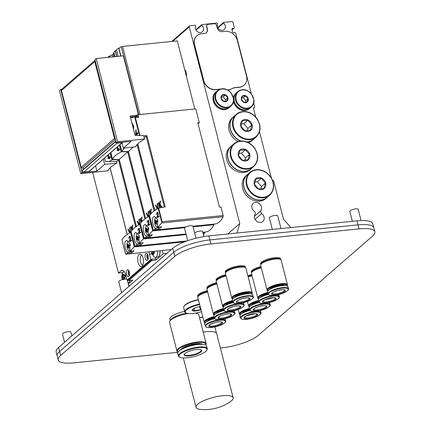 <?xml version="1.0" encoding="UTF-8"?>
<svg xmlns="http://www.w3.org/2000/svg" width="431" height="431" viewBox="0 0 431 431"><rect width="100%" height="100%" fill="white"/><g stroke="black" fill="none" stroke-linecap="round" stroke-linejoin="round"><path stroke-width="0.65" d="M220.149 89.109A11.745 9.897 49 0 0 219.907 89.131L215.823 89.546A10.775 9.078 -131 0 1 203.744 80.473L194.575 44.754A10.775 9.078 -131 0 1 197.01 35.654A10.775 9.078 -131 0 1 201.498 33.758L204.633 33.44A4.31 3.631 49 0 0 206.427 32.681A4.31 3.631 49 0 0 207.403 29.039L206.756 26.528A2.155 1.816 -131 0 1 207.246 24.712A2.155 1.816 -131 0 1 208.146 24.33L214.223 23.716A2.155 1.816 -131 0 1 216.637 25.526L217.283 28.037A4.31 3.631 49 0 0 222.116 31.662L225.246 31.344A10.775 9.078 -131 0 1 237.325 40.412L246.494 76.136A10.775 9.078 -131 0 1 244.059 85.236A10.775 9.078 -131 0 1 239.571 87.132L235.482 87.547A11.745 9.897 49 0 0 231.797 88.743A11.745 9.897 -131 0 1 227.66 89.977M219.665 89.287L215.645 89.696A10.775 9.078 -131 0 1 203.572 80.629L194.397 44.905A10.775 9.078 -131 0 1 196.832 35.805A10.775 9.078 -131 0 1 196.924 35.73M206.341 32.751A4.31 3.631 49 0 0 207.225 29.189L206.584 26.684A2.155 1.816 -131 0 1 207.069 24.863A2.155 1.816 -131 0 1 207.16 24.788M243.973 85.311A10.775 9.078 -131 0 1 243.887 85.386A10.775 9.078 -131 0 1 239.399 87.283L235.31 87.698A11.745 9.897 49 0 0 231.619 88.899A11.745 9.897 -131 0 1 227.875 90.101M185.723 71.185A4.31 1.999 -95.8 0 0 185.578 71.708M185.222 70.334A4.31 1.999 -95.8 0 0 184.802 70.086M184.732 69.806A4.956 2.295 84.2 0 1 184.985 70.043A4.956 2.295 84.2 0 1 186.235 72.618A4.956 2.295 84.2 0 1 186.461 76.54M255.028 214.212A2.155 1.816 49 0 0 254.29 211.346A5.387 4.536 -131 0 1 253.164 203.357A5.387 4.536 -131 0 1 259.672 203.987A5.387 4.536 -131 0 1 260.938 210.673A2.155 1.816 49 0 0 261.676 213.539A5.387 4.536 -131 0 1 262.802 221.529A5.387 4.536 -131 0 1 256.289 220.898A5.387 4.536 -131 0 1 255.028 214.212M236.991 233.042L239.781 223.554L189.284 26.894A1.077 0.905 -131 0 1 189.979 25.795L195.216 25.262A0.431 0.361 -131 0 1 195.674 25.898A4.526 3.814 49 0 0 197.042 31.355A4.526 3.814 49 0 0 202.371 31.754A4.526 3.814 49 0 0 201.724 25.284A0.431 0.361 -131 0 1 201.843 24.589L217.068 23.042A0.431 0.361 -131 0 1 217.526 23.678A4.526 3.814 49 0 0 218.894 29.136A4.526 3.814 49 0 0 224.222 29.534A4.526 3.814 49 0 0 223.576 23.064A0.431 0.361 -131 0 1 223.694 22.369L231.781 21.55A1.077 0.905 -131 0 1 232.988 22.455L234.222 27.272A1.077 0.905 -131 0 1 233.532 28.371L232.584 28.468A1.077 0.905 49 0 0 231.889 29.567L232.454 31.775A1.077 0.905 49 0 0 233.661 32.686L234.615 32.589A1.077 0.905 -131 0 1 235.822 33.494L251.246 93.57M227.778 233.979L239.781 223.554M253.703 103.138L254.629 106.743A1.077 0.905 -131 0 1 253.934 107.842L253.746 107.858A0.431 0.361 49 0 0 253.466 108.3L255.712 117.038M259.505 131.816L271.374 178.046M272.397 180.093L272.484 180.083A1.077 0.905 -131 0 1 273.69 180.988L283.479 219.12L290.882 227.568M132.656 229.615L132.312 229.141L132.177 230.165M132.312 229.141L133.007 229.254M131.778 230.693L130.771 226.787L131.213 226.744M132.005 229.297L132.193 230.035M132.554 228.414L132.457 229.125M130.771 226.787L131.143 226.469L131.87 229.314L132.403 225.37L132.877 224.96L132.436 228.247L133.098 229.163M132.295 229.27L131.87 229.314M132.829 225.327L132.403 225.37M130.173 232.578L129.726 227.697L130.092 227.374L130.55 232.357M129.569 232.939L127.856 229.319L128.352 229.265M127.856 229.319L128.228 228.996L129.973 232.697M130.119 227.654L129.726 227.697M129.575 241.716L129.365 240.891L130.2 238.16L129.612 236.856L129.09 238.117A32.325 8.889 165.6 0 0 128.713 238.354L129.591 236.21L130.593 238.429L129.823 240.859A32.325 8.889 -14.4 0 1 131.353 239.943L131.509 240.546A32.325 8.889 165.6 0 0 129.575 241.716M129.828 240.843L129.365 240.891M131.477 240.412L129.823 240.859M130.216 236.43A1.562 0.722 -95.8 0 0 130.081 236.808M110.266 157.126L109.426 157.213A32.325 8.889 -14.4 0 1 110.174 156.776L110.331 157.38A32.325 8.889 165.6 0 0 109.582 157.811L109.786 158.613A32.325 8.889 165.6 0 0 109.382 158.856L109.178 158.053A32.325 8.889 165.6 0 0 108.116 158.721L108.111 154.971M109.63 158.01L109.178 158.053M110.083 157.143L109.733 157.692L108.423 157.821A32.325 8.889 -14.4 0 1 109.021 157.455L108.865 156.852A32.325 8.889 -14.4 0 1 109.275 156.609L109.426 157.213M109.431 157.719L109.447 158.026M108.957 158.188L108.003 158.285M108.553 154.584L108.423 157.821M110.137 157.342L109.021 157.455M109.323 156.803L108.865 156.852M133.96 250.75A32.325 14.977 84.2 0 1 131.59 252.808L127.716 253.202L127.436 252.113L125.997 250.292L124.915 246.063L124.807 243.844L125.109 241.985L125.852 240.767L126.719 240.385L130.017 243.634L129.806 250.055L130.087 251.144L133.96 250.75M130.399 251.111A5.926 2.748 -95.8 0 0 131.31 251.72L131.59 252.808M131.31 251.72L127.436 252.113M127.716 253.202L125.604 254.101L121.957 239.825C122.792 237.734 125.663 235.24 130.571 232.341L131.019 232.131L134.504 245.697L134.095 246.941L130.087 251.144M135.679 227.008L118.46 159.928L119.215 159.653L116.559 161.577M110.643 152.768L112.437 159.756L118.719 159.702M112.437 159.756L109.027 161.539M121.957 239.825L125.518 253.498M130.394 245.444A10.845 2.985 165.6 0 0 128.654 246.548A10.845 9.137 49 0 0 129.198 247.954A10.646 2.931 165.6 0 0 128.686 248.396A10.845 9.137 -131 0 1 128.147 246.99A10.845 2.985 165.6 0 0 127.425 248.407A4.978 2.306 84.2 0 1 127.129 247.243L128.88 245.724L127.851 245.826A10.845 9.137 -131 0 1 127.657 244.382A10.646 2.931 -14.4 0 1 128.169 243.941A10.845 9.137 49 0 0 128.357 245.384A10.845 2.985 -14.4 0 1 130.184 244.232M128.88 245.724L128.783 245.341M128.196 244.329L127.657 244.382M130.254 244.528L129.392 245.282L128.357 245.384M128.783 246.925L128.147 246.99M128.562 241.177A4.978 2.306 84.2 0 0 127.129 247.243A10.845 2.985 -14.4 0 1 127.851 245.826M130.038 250.977A4.978 2.306 84.2 0 1 129.683 251.041A4.978 2.306 84.2 0 1 127.425 248.407M132.123 250.939A5.172 2.397 84.2 0 1 131.676 251.036L131.18 251.036M141.864 221.62L141.519 221.146L141.379 222.175M141.519 221.146L142.214 221.259M140.98 222.698L139.978 218.792L140.414 218.749M141.206 221.308L141.395 222.04M141.761 220.419L141.664 221.13M139.978 218.792L140.344 218.474L141.077 221.319L141.61 217.375L142.079 216.965L141.637 220.252L142.305 221.168M141.497 221.275L141.077 221.319M142.031 217.332L141.61 217.375M139.38 224.583L138.927 219.702L139.299 219.384L139.757 224.362M138.777 224.95L137.063 221.324L137.559 221.275M137.063 221.324L137.43 221.006L139.181 224.702M139.326 219.665L138.927 219.702M138.782 233.721L138.566 232.896L139.402 230.165L138.814 228.861L138.292 230.122A32.325 8.889 165.6 0 0 137.92 230.364L138.798 228.214L139.8 230.44L139.03 232.864A32.325 8.889 -14.4 0 1 140.56 231.948L140.716 232.551A32.325 8.889 165.6 0 0 138.782 233.721M139.03 232.848L138.566 232.896M140.678 232.417L139.03 232.864M139.418 228.435A1.562 0.722 -95.8 0 0 139.283 228.813M119.468 149.131L118.633 149.218A32.325 8.889 -14.4 0 1 119.382 148.787L119.532 149.385A32.325 8.889 165.6 0 0 118.784 149.821L118.994 150.624A32.325 8.889 165.6 0 0 118.584 150.866L118.38 150.063A32.325 8.889 165.6 0 0 117.318 150.726L117.313 146.976M118.837 150.015L118.38 150.063M119.29 149.148L118.934 149.697L117.625 149.832A32.325 8.889 -14.4 0 1 118.223 149.46L118.072 148.857A32.325 8.889 -14.4 0 1 118.477 148.614L118.633 149.218M118.633 149.729L118.649 150.036M118.159 150.198L117.21 150.295M117.76 146.588L117.625 149.832M119.339 149.347L118.223 149.46M118.525 148.814L118.072 148.857M143.162 242.761A32.325 14.977 84.2 0 1 140.797 244.813L136.923 245.207L136.643 244.118L135.205 242.297L134.116 238.074L134.009 235.849L134.31 233.99L135.059 232.772L135.921 232.395L139.218 235.638L139.008 242.06L139.288 243.154L143.162 242.761M139.606 243.122A5.926 2.748 -95.8 0 0 140.517 243.725L140.797 244.813M140.517 243.725L136.643 244.118M136.923 245.207L134.811 246.106L131.159 231.83C131.999 229.739 134.871 227.25 139.773 224.352L140.226 224.136L143.706 237.702L143.297 238.946L139.288 243.154M203.475 234.9A32.325 14.977 -95.8 0 0 204.698 232.713A1.077 0.501 -95.8 0 0 204.827 232.077M119.171 159.486L127.662 151.933L128.422 151.658L127.662 151.933L144.886 219.013M119.247 159.448L136.449 226.458M119.845 144.773L121.639 151.76L127.926 151.707M121.639 151.76L121.181 151.927C116.176 154.438 113.305 156.932 112.566 159.405L118.94 159.508M131.159 231.83L134.72 245.503M139.601 237.449A10.845 2.985 165.6 0 0 137.861 238.553A10.845 9.137 49 0 0 138.399 239.965A10.646 2.931 165.6 0 0 137.893 240.401A10.845 9.137 -131 0 1 137.349 238.995A10.845 2.985 165.6 0 0 136.632 240.417A4.978 2.306 84.2 0 1 136.331 239.253L138.087 237.729L137.053 237.831A10.845 9.137 -131 0 1 136.864 236.393A10.646 2.931 -14.4 0 1 137.37 235.951A10.845 9.137 49 0 0 137.559 237.389A10.845 2.985 -14.4 0 1 139.391 236.236M138.087 237.729L137.99 237.346M137.403 236.333L136.864 236.393M139.455 236.538L138.593 237.287L137.559 237.389M137.985 238.93L137.349 238.995M137.769 233.182A4.978 2.306 84.2 0 0 136.331 239.253A10.845 2.985 -14.4 0 1 137.053 237.831M139.245 242.982A4.978 2.306 84.2 0 1 138.884 243.046A4.978 2.306 84.2 0 1 136.632 240.417M141.325 242.944A5.172 2.397 84.2 0 1 140.878 243.041L140.382 243.041M151.065 213.625L150.721 213.151L150.581 214.18M150.721 213.151L151.416 213.264M150.182 214.703L149.18 210.797L149.622 210.754M150.414 213.313L150.602 214.051M150.963 212.424L150.866 213.14M149.18 210.797L149.552 210.479L150.279 213.323L150.812 209.385L151.286 208.97L150.845 212.257L151.507 213.173M150.705 213.28L150.279 213.323M151.238 209.342L150.812 209.385M148.582 216.588L148.135 211.707L148.501 211.389L148.959 216.367M147.978 216.955L146.265 213.329L146.761 213.28M146.265 213.329L146.637 213.011L148.383 216.707M148.528 211.669L148.135 211.707M147.984 225.731L147.774 224.901L148.603 222.17L148.022 220.866L147.499 222.127A32.325 8.889 165.6 0 0 147.122 222.369L148 220.219L149.002 222.444L148.232 224.869A32.325 8.889 -14.4 0 1 149.762 223.958L149.918 224.556A32.325 8.889 165.6 0 0 147.984 225.731M148.237 224.858L147.774 224.901M149.886 224.422L148.232 224.869M148.625 220.44A1.562 0.722 -95.8 0 0 148.49 220.823M152.364 234.766A32.325 14.977 84.2 0 1 149.999 236.818L146.125 237.212L145.845 236.123L144.407 234.308L143.318 230.079L143.211 227.854L143.518 225.995L144.261 224.783L145.128 224.4L148.42 227.643L148.21 234.065L148.49 235.159L152.364 234.766M148.808 235.127A5.926 2.748 -95.8 0 0 149.719 235.73L149.999 236.818M149.719 235.73L145.845 236.123M146.125 237.212L144.013 238.111L140.366 223.84C141.201 221.749 144.073 219.255 148.981 216.357L149.428 216.141L152.913 229.707L152.504 230.951L148.49 235.159M205.517 232.002A32.325 14.977 -95.8 0 0 205.652 231.991A32.325 14.977 -95.8 0 0 213.905 224.718A1.077 0.501 -95.8 0 0 214.029 224.082M128.379 151.491L133.211 147.116M128.449 151.453L145.656 218.463M124.069 148.043L121.86 151.572L128.142 151.518M140.366 223.84L143.927 237.513M113.52 54.425L113.353 54.446A1.077 0.296 165.6 0 0 112.141 54.802A32.325 8.889 165.6 0 0 109.7 56.262L109.937 57.172M110.083 56.014L109.458 56.078L109.743 57.194M109.458 56.078A32.54 8.949 165.6 0 0 107.556 57.415M148.803 229.454A10.845 2.985 165.6 0 0 147.063 230.563A10.845 9.137 49 0 0 147.607 231.97A10.646 2.931 165.6 0 0 147.095 232.411A10.845 9.137 -131 0 1 146.556 231.005A10.845 2.985 165.6 0 0 145.834 232.422A4.978 2.306 84.2 0 1 145.538 231.258L147.289 229.734L146.254 229.836A10.845 9.137 -131 0 1 146.066 228.398A10.646 2.931 -14.4 0 1 146.572 227.956A10.845 9.137 49 0 0 146.766 229.4A10.845 2.985 -14.4 0 1 148.593 228.241M147.289 229.734L147.192 229.351M146.605 228.344L146.066 228.398M148.663 228.543L147.795 229.292L146.766 229.4M147.192 230.941L146.556 231.005M146.971 225.192A4.978 2.306 84.2 0 0 145.538 231.258A10.845 2.985 -14.4 0 1 146.254 229.836M148.447 234.987A4.978 2.306 84.2 0 1 148.092 235.051A4.978 2.306 84.2 0 1 145.834 232.422M150.527 234.949A5.172 2.397 84.2 0 1 150.08 235.046L149.589 235.046M159.702 207.936L158.387 202.807L158.753 202.484L159.486 205.334L160.014 201.39L160.488 200.975L160.046 204.262L162.034 206.999L161.56 207.408L159.928 205.161L160.133 207.85M159.928 205.161L160.494 205.102L161.937 207.085M159.615 205.318L159.804 206.056M158.387 202.807L158.823 202.759M160.17 204.429L160.073 205.145M159.906 205.291L159.486 205.334M160.44 201.347L160.014 201.39M157.784 208.599L157.337 203.712L157.708 203.394L158.161 208.372M157.18 208.96L155.472 205.334L155.968 205.285M155.472 205.334L155.839 205.016L157.584 208.717M157.73 203.674L157.337 203.712M157.191 217.736L156.976 216.912L157.811 214.18L157.223 212.876L156.701 214.132A32.325 8.889 165.6 0 0 156.324 214.374L157.202 212.224L158.209 214.449L157.434 216.879A32.325 8.889 -14.4 0 1 158.969 215.963L159.12 216.561A32.325 8.889 165.6 0 0 157.191 217.736M157.439 216.863L156.976 216.912M159.087 216.432L157.434 216.879M157.827 212.445A1.562 0.722 -95.8 0 0 157.692 212.828M137.042 133.227A32.325 8.889 -14.4 0 1 137.785 132.796L137.942 133.4A32.325 8.889 165.6 0 0 137.193 133.831L137.403 134.634A32.325 8.889 165.6 0 0 136.993 134.876L136.789 134.073A32.325 8.889 165.6 0 0 135.727 134.741L135.76 130.06A32.325 8.889 -14.4 0 1 136.207 129.79L136.034 133.842A32.325 8.889 -14.4 0 1 136.632 133.47L136.482 132.872A32.325 8.889 -14.4 0 1 136.886 132.629L137.042 133.227L137.877 133.141M137.247 134.03L136.789 134.073M137.694 133.163L137.344 133.707L136.034 133.842M137.042 133.739L137.058 134.046M136.568 134.208L135.62 134.305M136.196 130.017L135.76 130.06M137.748 133.357L136.632 133.47M136.934 132.823L136.482 132.872M131.827 122.76L133.562 125.847L133.685 130.006M161.571 226.771A32.325 14.977 84.2 0 1 159.206 228.829L155.327 229.222L155.047 228.128L153.608 226.313L152.526 222.084L152.418 219.858L152.719 218.005L153.468 216.788L154.33 216.405L157.627 219.654L157.417 226.076L157.698 227.164L161.571 226.771M158.015 227.132A5.926 2.748 -95.8 0 0 158.926 227.735L159.206 228.829M158.926 227.735L155.047 228.128M155.327 229.222L153.22 230.122L149.568 215.845C150.403 213.754 153.274 211.26 158.182 208.362L158.63 208.146L162.115 221.712L161.706 222.962L157.698 227.164M214.719 224.007A32.325 14.977 -95.8 0 0 214.853 223.996A32.325 14.977 -95.8 0 0 223.107 216.723A1.077 0.501 -95.8 0 0 223.161 215.516L220.979 206.999L219.46 207.155L197.818 122.873L199.337 122.716L195.782 108.871L138.022 114.738L138.669 117.259A1.077 0.501 84.2 0 0 138.125 116.569L134.488 116.936L135.382 117.593L139.989 135.544M144.304 137.484L146.901 135.663L165.197 206.902L158.63 208.146M164.319 207.02L146.071 135.948L146.901 135.663M143.857 135.738L146.335 135.717M130.566 117.841L134.488 116.936M149.568 215.845L153.129 229.518M199.337 122.716L198.061 123.826M137.855 116.596A32.325 14.977 84.2 0 1 137.99 116.58A32.325 14.977 84.2 0 1 138.125 116.569M135.62 116.823L138.022 114.738M116.542 49.964A32.325 8.889 165.6 0 0 115.389 50.977L116.801 56.477M115.632 50.745L115.147 50.793L116.612 56.493M115.147 50.793A32.54 8.949 165.6 0 0 113.838 52.275L114.964 56.66M194.785 108.973L177.308 40.891L122.555 46.451A1.077 0.296 165.6 0 0 121.343 46.807A32.325 8.889 165.6 0 0 118.902 48.267L120.906 56.062M113.94 52.663A32.325 8.889 165.6 0 0 113.364 53.735A1.077 0.296 165.6 0 0 113.358 53.8A1.077 0.296 165.6 0 0 113.391 53.848M119.29 48.019L118.66 48.083L120.712 56.078M118.66 48.083A32.54 8.949 165.6 0 0 116.462 49.651L118.18 56.337M132.759 126.396A10.845 2.985 -14.4 0 1 133.583 125.933M132.888 126.892L133.648 126.229M133.793 127.145A10.845 2.985 165.6 0 0 133.06 127.56M158.01 221.459A10.845 2.985 165.6 0 0 156.27 222.568A10.845 9.137 49 0 0 156.809 223.975A10.646 2.931 165.6 0 0 156.302 224.416A10.845 9.137 -131 0 1 155.758 223.01A10.845 2.985 165.6 0 0 155.036 224.427A4.978 2.306 84.2 0 1 154.74 223.263L156.491 221.739L155.462 221.846A10.845 9.137 -131 0 1 155.268 220.403A10.646 2.931 -14.4 0 1 155.78 219.961A10.845 9.137 49 0 0 155.968 221.405A10.845 2.985 -14.4 0 1 157.8 220.252M156.491 221.739L156.394 221.362M155.812 220.349L155.268 220.403M157.865 220.548L157.003 221.297L155.968 221.405M156.394 222.946L155.758 223.01M156.173 217.197A4.978 2.306 84.2 0 0 154.74 223.263A10.845 2.985 -14.4 0 1 155.462 221.846M157.654 226.997A4.978 2.306 84.2 0 1 157.293 227.056A4.978 2.306 84.2 0 1 155.036 224.427M159.734 226.959A5.172 2.397 84.2 0 1 159.287 227.051L158.791 227.051M261.391 178.364L265.421 183.105L263.971 188.401L258.481 188.956L254.452 184.22L255.906 178.924L261.391 178.364L257.42 181.817L254.893 182.076M265.421 183.105L261.45 186.558L257.42 181.817M260.814 188.87L261.45 186.558M254.295 184.193A6.465 5.447 -131 0 1 261.509 178.111A6.465 5.447 -131 0 1 264.187 188.536A6.465 5.447 -131 0 1 254.295 184.193M269.709 195.151L267.198 197.333A15.085 12.709 -131 0 1 253.864 198.82A15.085 12.709 -131 0 1 244.005 187.296A15.085 12.709 -131 0 1 247.416 174.56L249.926 172.373C253.358 169.582 257.436 168.925 262.167 170.407C265.738 171.673 268.637 173.946 270.862 177.222C274.881 184.209 274.499 190.19 269.709 195.151A15.085 12.709 -131 0 1 256.375 196.638A15.085 12.709 -131 0 1 246.521 185.114A15.085 12.709 -131 0 1 249.926 172.373M267.134 197.393A15.085 12.709 -131 0 1 267.069 197.452A15.085 12.709 -131 0 1 253.73 198.939A15.085 12.709 -131 0 1 243.876 187.41A15.085 12.709 -131 0 1 247.286 174.674A15.085 12.709 -131 0 1 247.351 174.614M267.069 197.452L265.857 198.502A15.085 12.709 -131 0 1 252.518 199.989A15.085 12.709 -131 0 1 242.664 188.466A15.085 12.709 -131 0 1 246.074 175.724L247.286 174.674M245.46 149.719L249.49 154.454L248.035 159.75L242.551 160.305L238.521 155.569L239.975 150.274L245.46 149.719L241.484 153.167L238.963 153.425M249.49 154.454L245.514 157.908L241.484 153.167M244.878 160.219L245.514 157.908M238.359 155.543A6.465 5.447 -131 0 1 245.573 149.46A6.465 5.447 -131 0 1 248.251 159.885A6.465 5.447 -131 0 1 238.359 155.543M253.778 166.501L251.262 168.688A15.085 12.709 -131 0 1 237.928 170.175A15.085 12.709 -131 0 1 228.074 158.646A15.085 12.709 -131 0 1 231.479 145.91L233.995 143.728C237.427 140.932 241.505 140.274 246.23 141.756C249.802 143.022 252.706 145.295 254.926 148.571C258.95 155.559 258.562 161.539 253.778 166.501A15.085 12.709 -131 0 1 240.439 167.993A15.085 12.709 -131 0 1 230.585 156.464A15.085 12.709 -131 0 1 233.995 143.728M251.198 168.742A15.085 12.709 -131 0 1 251.133 168.801A15.085 12.709 -131 0 1 237.799 170.288A15.085 12.709 -131 0 1 227.94 158.764A15.085 12.709 -131 0 1 231.35 146.023A15.085 12.709 -131 0 1 231.415 145.964M251.133 168.801L249.921 169.852A15.085 12.709 -131 0 1 236.587 171.339A15.085 12.709 -131 0 1 226.728 159.815A15.085 12.709 -131 0 1 230.138 147.073L231.35 146.023M247.83 120.238L251.86 124.974L250.406 130.27L244.921 130.825L240.891 126.089L242.346 120.793L247.83 120.238L243.854 123.686L241.333 123.945M251.86 124.974L247.89 128.427L243.854 123.686M247.254 130.738L247.89 128.427M240.735 126.062A6.465 5.447 -131 0 1 247.949 119.98A6.465 5.447 -131 0 1 250.621 130.404A6.465 5.447 -131 0 1 240.735 126.062M241.031 140.991A15.085 12.709 -131 0 1 230.445 129.165A15.085 12.709 -131 0 1 233.855 116.429L236.366 114.247C239.798 111.451 243.876 110.794 248.606 112.275C252.178 113.547 255.077 115.815 257.302 119.091C261.321 126.078 260.938 132.058 256.149 137.026A15.085 12.709 -131 0 1 242.815 138.513A15.085 12.709 -131 0 1 232.961 126.983A15.085 12.709 -131 0 1 236.366 114.247M256.149 137.026L253.638 139.208A15.085 12.709 -131 0 1 246.672 141.912M240.665 141.012A15.085 12.709 -131 0 1 230.316 129.284A15.085 12.709 -131 0 1 233.726 116.542A15.085 12.709 -131 0 1 233.791 116.483M253.573 139.261A15.085 12.709 -131 0 1 253.509 139.321A15.085 12.709 -131 0 1 246.909 142.004M238.127 141.47A15.085 12.709 -131 0 1 229.103 130.334A15.085 12.709 -131 0 1 232.514 117.593L233.726 116.542M253.509 139.321L252.297 140.371A15.085 12.709 -131 0 1 248.229 142.596M225.327 94.987L227.746 97.832L226.873 101.005L223.581 101.339L221.162 98.5L222.035 95.321L225.327 94.987L223.172 96.862L221.48 97.034M227.746 97.832L225.591 99.701L223.172 96.862M225.16 101.269L225.591 99.701M221.071 98.483A3.879 3.27 -131 0 1 225.397 94.831A3.879 3.27 -131 0 1 227.002 101.086A3.879 3.27 -131 0 1 221.071 98.483M231.027 106.015L229.739 107.13A10.236 8.625 -131 0 1 220.694 108.138A10.236 8.625 -131 0 1 214.002 100.321A10.236 8.625 -131 0 1 216.319 91.674L217.601 90.558C222.073 87.52 226.539 88.253 231.016 92.746L233.672 99.065C233.844 101.937 232.966 104.254 231.027 106.015A10.236 8.625 -131 0 1 221.976 107.023A10.236 8.625 -131 0 1 215.29 99.2A10.236 8.625 -131 0 1 217.601 90.558M229.675 107.19A10.236 8.625 -131 0 1 229.61 107.244A10.236 8.625 -131 0 1 220.559 108.256A10.236 8.625 -131 0 1 213.873 100.434A10.236 8.625 -131 0 1 216.184 91.787A10.236 8.625 -131 0 1 216.249 91.733M229.61 107.244L229.012 107.766A10.236 8.625 -131 0 1 219.961 108.774A10.236 8.625 -131 0 1 213.275 100.951A10.236 8.625 -131 0 1 215.586 92.309L216.184 91.787M245.643 95.908L248.062 98.753L247.189 101.931L243.898 102.266L241.484 99.421L242.357 96.242L245.643 95.908L243.488 97.783L241.796 97.956M248.062 98.753L245.907 100.628L243.488 97.783M245.476 102.195L245.907 100.628M241.387 99.405A3.879 3.27 -131 0 1 245.713 95.752A3.879 3.27 -131 0 1 247.319 102.012A3.879 3.27 -131 0 1 241.387 99.405M251.343 106.936L250.055 108.052A10.236 8.625 -131 0 1 241.01 109.065A10.236 8.625 -131 0 1 234.319 101.242A10.236 8.625 -131 0 1 236.635 92.595L237.917 91.48C242.389 88.441 246.861 89.174 251.332 93.672L253.988 99.987C254.161 102.864 253.283 105.175 251.343 106.936A10.236 8.625 -131 0 1 242.292 107.944A10.236 8.625 -131 0 1 235.606 100.127A10.236 8.625 -131 0 1 237.917 91.48M249.991 108.111A10.236 8.625 -131 0 1 249.926 108.165A10.236 8.625 -131 0 1 240.875 109.178A10.236 8.625 -131 0 1 234.189 101.355A10.236 8.625 -131 0 1 236.5 92.708A10.236 8.625 -131 0 1 236.571 92.654M249.926 108.165L249.328 108.687A10.236 8.625 -131 0 1 240.277 109.695A10.236 8.625 -131 0 1 233.591 101.878A10.236 8.625 -131 0 1 233.527 101.619M233.44 97.557A10.236 8.625 -131 0 1 235.902 93.231L236.5 92.708M142.801 264.99A4.956 2.295 84.2 0 1 140.188 260.292A4.956 2.295 84.2 0 1 141.799 255.157M142.058 266.024A6.201 2.872 84.2 0 1 142.036 266.046A6.201 2.872 84.2 0 1 137.715 260.539A6.201 2.872 84.2 0 1 140.84 254.279A6.201 2.872 84.2 0 1 143.431 259.931A6.201 2.872 84.2 0 1 142.058 266.024M147.914 259.559A3.448 1.595 84.2 0 1 147.354 254.058M147.51 260.119A3.448 1.595 84.2 0 1 147.03 260.335A3.448 1.595 84.2 0 1 145.096 257.07A3.448 1.595 84.2 0 1 146.335 253.476A3.448 1.595 84.2 0 1 148.199 256.208A3.448 1.595 84.2 0 1 147.51 260.119M148.119 259.009A2.694 1.25 84.2 0 1 147.666 254.559M129.198 275.813A3.448 1.595 84.2 0 1 128.637 270.312M128.794 276.373A3.448 1.595 84.2 0 1 128.319 276.589A3.448 1.595 84.2 0 1 126.38 273.324A3.448 1.595 84.2 0 1 127.619 269.731A3.448 1.595 84.2 0 1 129.483 272.462A3.448 1.595 84.2 0 1 128.794 276.373M129.402 275.264A2.694 1.25 84.2 0 1 128.95 270.813M130.254 285.203L128.605 285.37M92.687 172.513L118.498 273.028L119.635 272.915A1.077 0.501 84.2 0 1 119.559 272.931A1.077 0.501 84.2 0 1 119.484 272.931M128.185 280.058L151.971 259.397A1.077 0.501 84.2 0 1 151.755 260.615L128.831 280.527A1.077 0.501 84.2 0 1 128.686 280.592A1.077 0.501 84.2 0 1 128.185 280.058L127.269 280.15M127.231 280.01L150.828 259.516L151.971 259.397M132.511 280.15A1.077 0.501 -95.8 0 0 132.673 280.188A1.077 0.501 -95.8 0 0 132.823 280.123L128.271 284.072M118.498 273.028A1.077 0.501 -95.8 0 0 118.568 272.979L121.133 270.754A7.004 3.243 84.2 0 1 122.102 270.307A7.004 3.243 84.2 0 1 125.658 274.8L126.806 279.272M150.828 259.516A1.077 0.501 -95.8 0 0 150.796 259.349L149.455 254.134A7.004 3.243 84.2 0 1 149.061 251.855M162.39 250.503L163.22 253.724L155.742 260.211A1.077 0.501 -95.8 0 0 155.925 258.826L155.559 257.393M166.937 253.342L163.22 253.724M154.136 253.622L152.886 254.565A3.017 1.395 84.2 0 0 153.862 254.085A3.017 1.395 84.2 0 0 154.115 253.498A3.017 1.395 84.2 0 0 154.25 251.338L151.496 251.86A3.017 1.395 84.2 0 1 151.47 251.612M152.951 254.57L152.886 253.035L154.244 252.9M152.886 254.565A3.017 1.395 84.2 0 1 151.89 253.39L152.886 253.035M151.89 253.39L151.879 253.837A4.418 2.047 84.2 0 1 151.491 252.313L151.496 251.86M151.491 252.313L154.298 252.027M157.541 250.993A6.034 2.796 84.2 0 1 155.386 257.409A6.034 2.796 84.2 0 1 154.26 257.048L151.863 253.794M122.819 275.123L122.14 275.317L122.997 277.128L122 277.483A3.017 1.395 84.2 0 1 122.14 275.317L123.39 275.193L123.368 274.251L123.993 274.768M122.14 275.317A3.017 1.395 84.2 0 1 122.657 274.407A3.017 1.395 84.2 0 1 123.368 274.251A3.017 1.395 84.2 0 1 123.842 274.585A3.017 1.395 84.2 0 1 124.365 275.431L125.733 275.538M123.767 274.547L123.368 274.251M123.46 279.6L123.39 278.652L124.748 278.518M122.652 279.509A3.017 1.395 84.2 0 1 122.393 279.008L123.39 278.652M124.365 275.431L125.523 274.865A4.418 2.047 84.2 0 1 125.917 276.39L124.753 276.955A3.017 1.395 84.2 0 1 124.618 279.116A3.017 1.395 84.2 0 1 124.607 279.148M122.393 279.008L122.382 279.455A4.418 2.047 84.2 0 1 121.989 277.93L122 277.483M121.989 277.93L124.801 277.645M122.997 277.128L124.764 276.95M121.951 277.801C121.569 275.565 122.129 273.496 123.638 271.6A6.034 2.796 84.2 0 1 123.837 271.406A6.034 2.796 84.2 0 1 123.993 271.282M127.937 280.085A6.034 2.796 84.2 0 1 127.571 281.341M115.336 139.186A0.862 0.727 49 0 1 114.517 138.459L94.782 61.601A1.616 1.363 49 0 1 95.084 60.297L61.838 89.169A1.616 1.363 49 0 0 61.471 90.532L81.206 167.39A0.862 0.727 49 0 0 82.531 167.966L115.395 139.418M83.091 167.481L83.485 169.167M115.853 141.206L115.81 141.212A0.646 0.544 49 0 0 115.384 141.831L82.073 170.762A1.616 1.363 49 0 0 83.867 172.061L88.878 171.554A0.646 0.544 49 0 0 89.147 171.441L122.458 142.51A0.646 0.544 49 0 0 122.609 142.246M115.54 141.325L82.229 170.256A0.646 0.544 49 0 0 82.073 170.762M115.384 141.831A1.616 1.363 49 0 0 117.178 143.13L122.188 142.623A0.646 0.544 49 0 0 122.458 142.51M60.744 89.4L59.43 90.537L80.786 173.72L108.095 170.778A32.325 8.889 -14.4 0 1 116.855 163.166L104.679 164.335L96.921 171.075L82.1 172.578L60.744 89.4L61.708 89.298M80.786 173.72L82.1 172.578M104.614 158.005L105.525 161.56L116.532 161.485L116.946 163.09M95.58 165.849L96.921 171.075M104.679 164.335L103.338 159.114M117.604 141.745L116.289 142.887L131.105 141.379L123.347 148.119L135.706 146.793A32.325 8.889 -14.4 0 1 144.466 139.186L143.841 135.684L135.065 135.366L130.189 116.375A0.431 0.361 -131 0 1 130.464 115.934L136.659 115.303A2.155 1.816 49 0 0 137.554 114.926A2.155 1.816 49 0 0 138.044 113.105L123.331 55.814L96.242 58.562L117.604 141.745L144.692 138.992M130.334 116.957L135.345 116.445A2.155 1.816 49 0 0 136.239 116.068L137.554 114.926M96.242 58.562L94.928 59.704L116.289 142.887M122.011 142.898L123.347 148.119M121.596 292.724L118.773 281.729A4.31 1.185 -14.4 0 1 124.699 279.137A4.31 1.185 -14.4 0 1 127.123 279.584L128.874 286.405M352.364 221.329L349.832 211.476A4.31 1.185 -14.4 0 1 355.758 208.879A4.31 1.185 -14.4 0 1 358.183 209.331L361.07 220.57M64.569 342.252L62.511 334.235A4.31 1.185 -14.4 0 1 68.443 331.644A4.31 1.185 -14.4 0 1 70.862 332.091L71.848 335.932M187.722 240.681L184.533 228.258A4.31 1.185 -14.4 0 1 190.459 225.666A4.31 1.185 -14.4 0 1 192.883 226.119L195.986 238.219M272.327 229.454L269.375 217.962A4.31 1.185 -14.4 0 1 275.301 215.371A4.31 1.185 -14.4 0 1 277.726 215.818L280.996 228.575M194.64 232.966A4.31 1.185 -14.4 0 1 200.183 231.064A4.31 1.185 -14.4 0 1 202.602 231.517L203.901 236.565M357.03 220.855L359.093 228.877L210.894 243.93L209.859 239.916A28.015 7.704 165.6 0 0 173.763 252.324L59.634 351.448A28.015 7.704 165.6 0 0 57.199 355.904A28.015 7.704 -14.4 0 1 59.634 351.448L173.763 252.324A28.015 7.704 -14.4 0 1 209.859 239.916L208.83 235.902L357.03 220.855A28.015 7.704 165.6 0 1 372.767 223.781L373.801 227.794A28.015 7.704 165.6 0 0 358.059 224.863L209.859 239.916L358.059 224.863A28.015 7.704 -14.4 0 1 373.801 227.794L374.83 231.808A28.015 7.704 -14.4 0 1 372.395 236.269L258.266 335.393A28.015 7.704 -14.4 0 1 222.17 347.795L220.37 347.979M359.093 228.877A28.015 7.704 -14.4 0 1 374.83 231.808M208.83 235.902A28.015 7.704 165.6 0 0 172.734 248.31L174.797 256.337A28.015 7.704 -14.4 0 1 210.894 243.93M174.797 256.337L60.663 355.456L58.605 347.434A28.015 7.704 165.6 0 0 56.17 351.89L58.233 359.917A28.015 7.704 -14.4 0 1 60.663 355.456M177.976 352.283L73.97 362.848A28.015 7.704 -14.4 0 1 58.233 359.917M172.734 248.31L58.605 347.434M218.054 318.331A7.111 1.956 -14.4 0 1 227.212 313.924A7.111 1.956 -14.4 0 1 229.297 316.866A7.111 1.956 -14.4 0 1 218.054 318.331M214.525 318.38A10.559 2.904 -14.4 0 1 214.396 318.1L213.905 316.192A10.559 2.904 -14.4 0 1 223.888 310.632M234.248 310.686A10.559 2.904 -14.4 0 1 234.362 310.94L234.852 312.847C235.8 313.499 233.263 316.478 225.44 318.584C218.97 320.098 216.324 319.522 215.888 319.301L214.396 318.1A10.559 2.904 -14.4 0 1 223.899 312.658A10.559 2.904 -14.4 0 1 234.852 312.847M216.141 313.579A7.973 2.193 -14.4 0 1 223.56 309.954M214.288 315.056A10.037 2.764 -14.4 0 1 214.175 314.921A10.037 2.764 -14.4 0 1 223.42 309.404M214.25 315.104A10.344 2.845 -14.4 0 1 213.808 314.722A10.344 2.845 -14.4 0 1 213.679 314.447A10.344 2.845 -14.4 0 1 223.323 309.038M213.679 314.447L213.598 314.129A10.344 2.845 -14.4 0 1 223.242 308.72M213.846 314.77A10.559 2.904 -14.4 0 1 213.523 314.463A10.559 2.904 -14.4 0 1 213.388 314.183A10.559 2.904 -14.4 0 1 223.231 308.661M213.388 314.183L207.052 289.503A10.559 2.904 -14.4 0 1 216.89 283.981M207.354 288.468A10.344 2.845 -14.4 0 1 207.424 288.35A10.344 2.845 -14.4 0 1 216.852 283.835M207.51 288.231A10.128 2.785 -14.4 0 1 207.58 288.118A10.128 2.785 -14.4 0 1 216.82 283.69M207.117 288.883A10.344 2.845 -14.4 0 1 207.106 288.845A10.344 2.845 -14.4 0 1 216.75 283.436M207.106 288.845L206.902 288.043A10.344 2.845 -14.4 0 1 216.545 282.634M236.484 301.603A7.111 1.956 -14.4 0 1 247.793 297.799A7.111 1.956 -14.4 0 1 245.508 301.759A7.111 1.956 -14.4 0 1 236.484 301.603M232.805 302.109L232.314 300.202A10.559 2.904 -14.4 0 1 232.476 299.383A10.559 2.904 -14.4 0 1 243.165 294.443A10.559 2.904 -14.4 0 1 252.771 294.949L253.261 296.857C254.209 297.514 251.672 300.488 243.849 302.594C237.379 304.114 234.733 303.537 234.292 303.316L232.805 302.109A10.559 2.904 -14.4 0 1 232.966 301.291A10.559 2.904 -14.4 0 1 243.655 296.35A10.559 2.904 -14.4 0 1 253.261 296.857M234.55 297.589A7.973 2.193 -14.4 0 1 234.583 297.535A7.973 2.193 -14.4 0 1 241.716 294.028A7.973 2.193 -14.4 0 1 249.549 293.737M232.697 299.071A10.037 2.764 -14.4 0 1 232.611 297.891A10.037 2.764 -14.4 0 1 243.558 293.032A10.037 2.764 -14.4 0 1 251.887 294.141M232.659 299.114A10.344 2.845 -14.4 0 1 232.088 298.462A10.344 2.845 -14.4 0 1 232.25 297.659A10.344 2.845 -14.4 0 1 242.718 292.821A10.344 2.845 -14.4 0 1 252.124 293.317A10.344 2.845 -14.4 0 1 251.941 294.163M232.088 298.462L232.007 298.144A10.344 2.845 -14.4 0 1 232.169 297.342A10.344 2.845 -14.4 0 1 242.637 292.504A10.344 2.845 -14.4 0 1 252.043 292.999L252.124 293.317M232.255 298.785A10.559 2.904 -14.4 0 1 231.797 298.198A10.559 2.904 -14.4 0 1 231.964 297.374A10.559 2.904 -14.4 0 1 242.648 292.439A10.559 2.904 -14.4 0 1 252.254 292.945A10.559 2.904 -14.4 0 1 252.135 293.678M231.797 298.198L225.461 273.513A10.559 2.904 -14.4 0 1 225.623 272.694A10.559 2.904 -14.4 0 1 236.312 267.753A10.559 2.904 -14.4 0 1 245.918 268.26L252.254 292.945M225.763 272.478A10.344 2.845 -14.4 0 1 225.779 272.457A10.344 2.845 -14.4 0 1 225.833 272.365A10.344 2.845 -14.4 0 1 234.927 267.931A10.344 2.845 -14.4 0 1 245.034 267.435A10.344 2.845 -14.4 0 1 245.153 267.5M225.93 272.22A10.128 2.785 -14.4 0 1 225.989 272.128A10.128 2.785 -14.4 0 1 234.895 267.786A10.128 2.785 -14.4 0 1 244.786 267.301A10.128 2.785 -14.4 0 1 244.905 267.371M225.526 272.893A10.344 2.845 -14.4 0 1 225.515 272.861A10.344 2.845 -14.4 0 1 225.677 272.053A10.344 2.845 -14.4 0 1 236.145 267.215A10.344 2.845 -14.4 0 1 245.551 267.716A10.344 2.845 -14.4 0 1 245.562 267.748M225.515 272.861L225.311 272.058A10.344 2.845 -14.4 0 1 225.467 271.25A10.344 2.845 -14.4 0 1 235.94 266.412A10.344 2.845 -14.4 0 1 245.347 266.913L245.551 267.716M262.387 301.975A7.111 1.956 -14.4 0 1 272.387 297.697A7.111 1.956 -14.4 0 1 273.065 301.021A7.111 1.956 -14.4 0 1 262.387 301.975M258.821 301.953A10.559 2.904 -14.4 0 1 258.81 301.915A10.559 2.904 -14.4 0 1 268.394 296.496A10.559 2.904 -14.4 0 1 279.277 296.706C280.225 297.358 277.688 300.337 269.865 302.443C263.395 303.957 260.75 303.381 260.313 303.16L258.821 301.953L258.331 300.051A10.559 2.904 -14.4 0 1 258.32 300.008A10.559 2.904 -14.4 0 1 268.308 294.492M278.674 294.545A10.559 2.904 -14.4 0 1 278.787 294.799L279.277 296.706M260.566 297.433A7.973 2.193 -14.4 0 1 267.985 293.813M258.713 298.915A10.037 2.764 -14.4 0 1 258.465 298.478A10.037 2.764 -14.4 0 1 267.845 293.258M258.675 298.958A10.344 2.845 -14.4 0 1 258.104 298.306A10.344 2.845 -14.4 0 1 258.099 298.268A10.344 2.845 -14.4 0 1 267.748 292.897M258.104 298.306L258.024 297.988A10.344 2.845 -14.4 0 1 258.013 297.95A10.344 2.845 -14.4 0 1 267.667 292.579M258.271 298.629A10.559 2.904 -14.4 0 1 257.813 298.042A10.559 2.904 -14.4 0 1 257.808 298.004A10.559 2.904 -14.4 0 1 267.651 292.52M257.813 298.042L251.478 273.362A10.559 2.904 -14.4 0 1 251.467 273.319A10.559 2.904 -14.4 0 1 261.315 267.834M251.779 272.327A10.344 2.845 -14.4 0 1 251.849 272.209A10.344 2.845 -14.4 0 1 261.278 267.694M251.936 272.09A10.128 2.785 -14.4 0 1 252.006 271.972A10.128 2.785 -14.4 0 1 261.24 267.549M251.542 272.737A10.344 2.845 -14.4 0 1 251.532 272.704A10.344 2.845 -14.4 0 1 251.521 272.667A10.344 2.845 -14.4 0 1 261.175 267.29M251.532 272.704L251.327 271.902A10.344 2.845 -14.4 0 1 251.316 271.864A10.344 2.845 -14.4 0 1 260.97 266.487M271.611 293.662A7.111 1.956 -14.4 0 1 282.504 289.654A7.111 1.956 -14.4 0 1 281.33 293.403A7.111 1.956 -14.4 0 1 271.611 293.662M268.023 293.964L267.532 292.056A10.559 2.904 -14.4 0 1 267.559 291.545A10.559 2.904 -14.4 0 1 277.903 286.405A10.559 2.904 -14.4 0 1 287.989 286.804L288.479 288.711C289.433 289.363 286.895 292.342 279.067 294.448C272.597 295.962 269.951 295.386 269.515 295.165L268.023 293.964A10.559 2.904 -14.4 0 1 268.05 293.452A10.559 2.904 -14.4 0 1 278.394 288.312A10.559 2.904 -14.4 0 1 288.479 288.711M269.774 289.443A7.973 2.193 -14.4 0 1 276.858 285.898A7.973 2.193 -14.4 0 1 284.767 285.591M267.915 290.92A10.037 2.764 -14.4 0 1 267.699 290.036A10.037 2.764 -14.4 0 1 278.324 284.977A10.037 2.764 -14.4 0 1 287.111 285.99M267.877 290.968A10.344 2.845 -14.4 0 1 267.312 290.311A10.344 2.845 -14.4 0 1 267.333 289.815A10.344 2.845 -14.4 0 1 277.467 284.778A10.344 2.845 -14.4 0 1 287.348 285.166A10.344 2.845 -14.4 0 1 287.165 286.017M267.312 290.311L267.225 289.993A10.344 2.845 -14.4 0 1 267.252 289.497A10.344 2.845 -14.4 0 1 277.386 284.46A10.344 2.845 -14.4 0 1 287.267 284.848L287.348 285.166M267.473 290.634A10.559 2.904 -14.4 0 1 267.021 290.047A10.559 2.904 -14.4 0 1 267.042 289.54A10.559 2.904 -14.4 0 1 277.392 284.395A10.559 2.904 -14.4 0 1 287.477 284.794A10.559 2.904 -14.4 0 1 287.358 285.532M267.021 290.047L260.68 265.367A10.559 2.904 -14.4 0 1 260.707 264.855A10.559 2.904 -14.4 0 1 271.051 259.715A10.559 2.904 -14.4 0 1 281.136 260.114L287.477 284.794M260.987 264.332A10.344 2.845 -14.4 0 1 261.057 264.214A10.344 2.845 -14.4 0 1 270.151 259.785A10.344 2.845 -14.4 0 1 280.258 259.284A10.344 2.845 -14.4 0 1 280.371 259.354M261.138 264.095A10.128 2.785 -14.4 0 1 261.208 263.982A10.128 2.785 -14.4 0 1 270.113 259.64A10.128 2.785 -14.4 0 1 280.01 259.155A10.128 2.785 -14.4 0 1 280.123 259.22M260.744 264.747A10.344 2.845 -14.4 0 1 260.733 264.709A10.344 2.845 -14.4 0 1 260.76 264.208A10.344 2.845 -14.4 0 1 270.894 259.176A10.344 2.845 -14.4 0 1 280.775 259.564A10.344 2.845 -14.4 0 1 280.78 259.602M260.733 264.709L260.529 263.907A10.344 2.845 -14.4 0 1 260.556 263.406A10.344 2.845 -14.4 0 1 270.69 258.374A10.344 2.845 -14.4 0 1 280.565 258.762L280.775 259.564M215.074 322.496A7.111 1.956 -14.4 0 1 221.895 323.751A7.111 1.956 -14.4 0 1 209.978 326.854A7.111 1.956 -14.4 0 1 215.074 322.496M205.194 326.089A10.559 2.904 -14.4 0 1 214.568 320.686A10.559 2.904 -14.4 0 1 225.645 320.842C226.598 321.494 224.061 324.473 216.233 326.579C209.768 328.093 207.117 327.517 206.681 327.296L205.194 326.089L204.703 324.187A10.559 2.904 -14.4 0 1 214.078 318.778A10.559 2.904 -14.4 0 1 214.681 318.628M225.047 318.681A10.559 2.904 -14.4 0 1 225.154 318.935L225.645 320.842M206.939 321.569A7.973 2.193 -14.4 0 1 213.927 318.056A7.973 2.193 -14.4 0 1 214.358 317.949M205.081 323.051A10.037 2.764 -14.4 0 1 213.76 317.512A10.037 2.764 -14.4 0 1 214.212 317.394M205.048 323.094A10.344 2.845 -14.4 0 1 204.477 322.442A10.344 2.845 -14.4 0 1 213.663 317.146A10.344 2.845 -14.4 0 1 214.121 317.033M204.477 322.442L204.396 322.124A10.344 2.845 -14.4 0 1 213.582 316.828A10.344 2.845 -14.4 0 1 214.04 316.715M204.644 322.765A10.559 2.904 -14.4 0 1 204.186 322.178A10.559 2.904 -14.4 0 1 213.56 316.774A10.559 2.904 -14.4 0 1 214.024 316.656M204.186 322.178L197.851 297.498A10.559 2.904 -14.4 0 1 207.225 292.089A10.559 2.904 -14.4 0 1 207.688 291.97M198.152 296.463A10.344 2.845 -14.4 0 1 198.222 296.345A10.344 2.845 -14.4 0 1 207.192 291.943A10.344 2.845 -14.4 0 1 207.65 291.83M198.303 296.226A10.128 2.785 -14.4 0 1 198.373 296.108A10.128 2.785 -14.4 0 1 207.155 291.803A10.128 2.785 -14.4 0 1 207.613 291.685M197.915 296.873A10.344 2.845 -14.4 0 1 197.904 296.84A10.344 2.845 -14.4 0 1 207.085 291.545A10.344 2.845 -14.4 0 1 207.548 291.426M197.904 296.84L197.694 296.038A10.344 2.845 -14.4 0 1 206.88 290.742A10.344 2.845 -14.4 0 1 207.343 290.623M246.069 315.907A7.111 1.956 -14.4 0 1 257.571 314.151A7.111 1.956 -14.4 0 1 248.978 318.606A7.111 1.956 -14.4 0 1 246.069 315.907M240.412 317.943A10.559 2.904 -14.4 0 1 243.504 314.856A10.559 2.904 -14.4 0 1 254.301 311.656A10.559 2.904 -14.4 0 1 260.868 312.69C261.816 313.348 259.284 316.322 251.456 318.428C244.986 319.947 242.341 319.371 241.904 319.15L240.412 317.943L239.922 316.036A10.559 2.904 -14.4 0 1 243.014 312.949A10.559 2.904 -14.4 0 1 249.905 310.476M260.265 310.535A10.559 2.904 -14.4 0 1 260.378 310.783L260.868 312.69M242.163 313.423A7.973 2.193 -14.4 0 1 244.404 311.656A7.973 2.193 -14.4 0 1 249.576 309.797M240.304 314.899A10.037 2.764 -14.4 0 1 243.003 311.565A10.037 2.764 -14.4 0 1 249.436 309.248M240.266 314.948A10.344 2.845 -14.4 0 1 239.695 314.296A10.344 2.845 -14.4 0 1 242.728 311.268A10.344 2.845 -14.4 0 1 249.344 308.882M239.695 314.296L239.614 313.978A10.344 2.845 -14.4 0 1 242.648 310.95A10.344 2.845 -14.4 0 1 249.258 308.564M239.862 314.619A10.559 2.904 -14.4 0 1 239.41 314.032A10.559 2.904 -14.4 0 1 242.502 310.94A10.559 2.904 -14.4 0 1 249.247 308.504M253.218 309.609A7.111 1.956 -14.4 0 1 264.198 305.638A7.111 1.956 -14.4 0 1 262.808 309.431A7.111 1.956 -14.4 0 1 253.218 309.609M249.614 309.948A10.559 2.904 -14.4 0 1 249.662 309.383A10.559 2.904 -14.4 0 1 260.082 304.275A10.559 2.904 -14.4 0 1 270.07 304.695C271.024 305.353 268.486 308.327 260.658 310.433C254.193 311.952 251.542 311.376 251.106 311.155L249.614 309.948L249.129 308.041A10.559 2.904 -14.4 0 1 249.172 307.475A10.559 2.904 -14.4 0 1 259.106 302.487M269.472 302.54A10.559 2.904 -14.4 0 1 269.58 302.788L270.07 304.695M251.365 305.428A7.973 2.193 -14.4 0 1 258.783 301.802M249.506 306.91A10.037 2.764 -14.4 0 1 249.312 305.967A10.037 2.764 -14.4 0 1 258.638 301.253M249.474 306.953A10.344 2.845 -14.4 0 1 248.902 306.301A10.344 2.845 -14.4 0 1 248.946 305.741A10.344 2.845 -14.4 0 1 258.546 300.886M248.902 306.301L248.822 305.983A10.344 2.845 -14.4 0 1 248.865 305.423A10.344 2.845 -14.4 0 1 258.465 300.569M249.07 306.624A10.559 2.904 -14.4 0 1 248.612 306.037A10.559 2.904 -14.4 0 1 248.655 305.466A10.559 2.904 -14.4 0 1 258.449 300.515M248.17 277.041A10.559 2.904 -14.4 0 1 252.113 275.829M248.132 276.901A10.344 2.845 -14.4 0 1 252.076 275.689M248.1 276.761A10.128 2.785 -14.4 0 1 252.038 275.544M248.03 276.497A10.344 2.845 -14.4 0 1 251.973 275.285M247.825 275.695A10.344 2.845 -14.4 0 1 251.769 274.482M232.401 306.818A7.111 1.956 -14.4 0 1 240.692 307.373A7.111 1.956 -14.4 0 1 229.082 310.95A7.111 1.956 -14.4 0 1 232.401 306.818M223.597 310.104A10.559 2.904 -14.4 0 1 231.366 305.153A10.559 2.904 -14.4 0 1 244.054 304.852C245.007 305.509 242.47 308.483 234.642 310.589C228.177 312.109 225.526 311.532 225.09 311.311L223.597 310.104L223.107 308.197A10.559 2.904 -14.4 0 1 230.876 303.246A10.559 2.904 -14.4 0 1 233.09 302.637M243.456 302.697A10.559 2.904 -14.4 0 1 243.563 302.945L244.054 304.852M225.348 305.584A7.973 2.193 -14.4 0 1 231.118 302.411A7.973 2.193 -14.4 0 1 232.767 301.959M223.49 307.061A10.037 2.764 -14.4 0 1 230.639 301.959A10.037 2.764 -14.4 0 1 232.621 301.409M223.457 307.109A10.344 2.845 -14.4 0 1 222.886 306.457A10.344 2.845 -14.4 0 1 230.493 301.608A10.344 2.845 -14.4 0 1 232.53 301.043M222.886 306.457L222.805 306.139A10.344 2.845 -14.4 0 1 230.413 301.291A10.344 2.845 -14.4 0 1 232.449 300.725M223.053 306.78A10.559 2.904 -14.4 0 1 222.595 306.193A10.559 2.904 -14.4 0 1 230.359 301.242A10.559 2.904 -14.4 0 1 232.433 300.666M222.595 306.193L216.254 281.508A10.559 2.904 -14.4 0 1 224.023 276.557A10.559 2.904 -14.4 0 1 226.097 275.985M216.561 280.473A10.344 2.845 -14.4 0 1 216.631 280.36A10.344 2.845 -14.4 0 1 224.023 276.406A10.344 2.845 -14.4 0 1 226.059 275.84M216.712 280.236A10.128 2.785 -14.4 0 1 216.782 280.123A10.128 2.785 -14.4 0 1 224.023 276.255A10.128 2.785 -14.4 0 1 226.022 275.7M216.319 280.888A10.344 2.845 -14.4 0 1 216.314 280.85A10.344 2.845 -14.4 0 1 223.921 276.007A10.344 2.845 -14.4 0 1 225.957 275.441M216.314 280.85L216.103 280.048A10.344 2.845 -14.4 0 1 223.711 275.204A10.344 2.845 -14.4 0 1 225.747 274.639M200.889 349.735A8.62 2.37 -14.4 0 1 201.18 350.155A8.62 2.37 -14.4 0 1 193.417 354.594A8.62 2.37 -14.4 0 1 184.479 354.444A8.62 2.37 -14.4 0 1 184.533 353.937M196.477 349.53A9.078 2.494 -14.4 0 1 201.185 349.87A9.078 2.494 -14.4 0 1 193.557 355.139A9.078 2.494 -14.4 0 1 184.333 354.196A9.078 2.494 -14.4 0 1 196.477 349.53M170.213 320.545L169.841 319.08A14.007 3.852 -14.4 0 1 184.635 311.354M179.819 357.267L179.328 356.997A14.869 4.089 -14.4 0 1 178.434 356.017A14.869 4.089 -14.4 0 1 198.632 347.095A14.869 4.089 -14.4 0 1 207.236 348.625A14.869 4.089 -14.4 0 1 206.928 349.913L206.621 350.381A14.438 3.971 -14.4 0 1 193.923 356.572A14.438 3.971 -14.4 0 1 179.819 357.267A14.438 3.971 -14.4 0 1 183.288 352.035A14.438 3.971 -14.4 0 1 198.567 347.65A14.438 3.971 -14.4 0 1 206.621 350.381M178.434 356.017L177.761 353.409A14.869 4.089 -14.4 0 1 197.964 344.488A14.869 4.089 -14.4 0 1 206.568 346.018L207.236 348.625M182.507 348.862A10.775 2.963 -14.4 0 1 195.954 344.321A10.775 2.963 -14.4 0 1 200.221 344.315M181.279 349.514A11.421 3.141 -14.4 0 1 196.207 344.094A11.421 3.141 -14.4 0 1 201.606 344.299M180.648 349.891A11.421 3.141 -14.4 0 1 196.105 343.69A11.421 3.141 -14.4 0 1 202.344 344.321M205.716 345.059L205.84 344.859A15.085 4.148 -14.4 0 0 206.158 343.555A15.085 4.148 -14.4 0 0 197.43 342.004A15.085 4.148 -14.4 0 0 176.936 351.055A15.085 4.148 -14.4 0 0 177.841 352.052L178.051 352.159A14.654 4.03 -14.4 0 1 182.168 346.847A14.654 4.03 -14.4 0 1 197.36 342.553A14.654 4.03 -14.4 0 1 205.695 345.048M195.195 313.192A15.085 4.148 -14.4 0 1 197.883 313.865A15.085 4.148 -14.4 0 1 198.788 314.856L206.158 343.555M176.936 351.055L169.566 322.361A15.085 4.148 -14.4 0 1 169.884 321.052A15.085 4.148 -14.4 0 1 188.223 313.547M196.229 313.008A14.007 3.852 -14.4 0 1 196.649 313.197L197.883 313.865M169.884 321.052L170.649 319.877A14.007 3.852 -14.4 0 1 186.397 313.121M200.878 309.286L200.469 309.727L194.516 310.837L193.912 308.488M200.469 309.727L199.666 306.608M194.516 310.837L192.425 309.673L193.056 309.011M198.379 299.561A13.576 3.734 165.6 0 0 184.258 305.886L183.951 306.355A14.007 3.852 165.6 0 0 183.821 306.576A14.007 3.852 165.6 0 0 183.66 307.567L184.743 311.78A14.007 3.852 165.6 0 0 185.583 312.707L186.079 312.971A13.576 3.734 165.6 0 0 201.498 311.71M198.454 299.841A14.007 3.852 165.6 0 0 183.951 306.355M199.531 304.06A14.007 3.852 165.6 0 0 184.904 310.789A14.007 3.852 165.6 0 0 184.743 311.78M199.666 304.577A13.576 3.734 165.6 0 0 185.422 311.117A13.576 3.734 165.6 0 0 186.079 312.971M200.167 306.527A6.465 1.778 165.6 0 0 192.754 309.242A6.465 1.778 165.6 0 0 192.226 309.851A6.465 1.778 165.6 0 0 194.57 311.058A6.465 1.778 165.6 0 0 200.997 309.76M233.155 397.775A19.179 5.274 -14.4 0 1 233.176 398.443A19.179 5.274 -14.4 0 1 230.009 401.94A45.578 45.578 0 0 1 200.765 409.45A19.179 5.274 -14.4 0 1 196.003 407.311A19.179 5.274 -14.4 0 1 213.264 397.436A19.179 5.274 -14.4 0 1 233.155 397.775L216.718 333.756A19.179 5.274 165.6 0 0 203.216 332.096M199.531 317.749A19.072 5.247 -14.4 0 1 202.942 317.34M254.355 216.389L260.938 210.673M255.05 219.287L261.676 213.539M172.626 41.365L189.284 26.894M196.057 30.208L201.724 25.284M217.903 27.988L223.576 23.064M231.937 29.755L233.532 28.371M231.883 29.076L232.584 28.468M253.46 108.251L253.934 107.842M253.466 108.1L253.746 107.858M130.674 238.111L130.2 238.16M184.673 241.807L134.095 246.941M127.247 234.453L110.131 167.794M110.234 153.124L111.974 159.917M130.571 232.341L134.256 246.704M139.881 230.116L139.402 230.165M204.698 232.713L202.958 232.891M186.16 234.593L143.297 238.946M119.435 145.134L121.181 151.927M110.821 152.612L112.566 159.405M139.773 224.352L143.464 238.709M149.083 222.121L148.603 222.17M213.905 224.718L193.066 226.835M184.802 227.676L152.504 230.951M154.088 211.018L137.031 144.574M120.028 144.622L121.768 151.416M148.981 216.357L152.666 230.714M113.353 54.446L113.946 56.768M112.141 54.802L112.68 56.897M158.29 214.132L157.811 214.18M223.107 216.723L161.706 222.962M154.858 210.468L137.742 143.814M223.161 215.516L162.115 221.712M135.382 117.593L138.669 117.259M134.714 116.963L139.482 135.523M158.182 208.362L161.873 222.719M122.555 46.451L140.037 114.533M113.364 53.735L114.14 56.747M121.343 46.807L138.766 114.662M247.076 184.926A14.654 12.343 -131 0 1 263.422 171.139A14.654 12.343 -131 0 1 269.488 194.774A14.654 12.343 -131 0 1 247.076 184.926M231.14 156.275A14.654 12.343 -131 0 1 247.486 142.489A14.654 12.343 -131 0 1 253.557 166.124A14.654 12.343 -131 0 1 231.14 156.275M233.516 126.795A14.654 12.343 -131 0 1 249.861 113.008A14.654 12.343 -131 0 1 255.928 136.643A14.654 12.343 -131 0 1 233.516 126.795M215.845 99.011A9.805 8.259 -131 0 1 226.781 89.788A9.805 8.259 -131 0 1 230.844 105.6A9.805 8.259 -131 0 1 215.845 99.011M236.161 99.933A9.805 8.259 -131 0 1 247.098 90.709A9.805 8.259 -131 0 1 251.16 106.527A9.805 8.259 -131 0 1 236.161 99.933M132.823 280.123L128.831 280.527M118.568 272.979L122.937 272.537M121.133 270.754L123.137 270.549M155.742 260.211L151.755 260.615M150.796 259.349L155.925 258.826M149.455 254.134L151.895 253.886M152.957 253.978L153.765 253.897M159.82 250.761A6.034 2.796 84.2 0 1 157.665 257.178L155.386 257.409M122.544 276.029L125.777 275.7M130.076 280.452A6.034 2.796 84.2 0 1 128.169 282.795L127.953 282.817M94.782 61.601L61.471 90.532M114.517 138.459L81.206 167.39M117.178 143.13L83.867 172.061M122.188 142.623L88.878 171.554M136.659 115.303L135.345 116.445M130.464 115.934L130.184 116.176M218.517 317.55A6.465 1.778 -14.4 0 1 218.442 317.399L220.316 315.971C223.743 314.118 230.035 313.461 230.418 313.957L230.962 314.167A6.465 1.778 -14.4 0 1 225.44 317.415A6.465 1.778 -14.4 0 1 218.517 317.55M214.967 318.676A10.204 2.807 -14.4 0 1 228.107 312.351A10.204 2.807 -14.4 0 1 231.097 316.575A10.204 2.807 -14.4 0 1 214.967 318.676M219.885 311.845A7.973 2.193 -14.4 0 1 223.84 310.579M236.845 301.393L236.888 301.323C235.698 301.711 240.482 298.09 247.663 297.843L249.382 298.204A6.465 1.778 -14.4 0 1 243.553 301.506A6.465 1.778 -14.4 0 1 236.851 301.409M233.408 301.625A10.204 2.807 -14.4 0 1 249.635 296.162A10.204 2.807 -14.4 0 1 246.354 301.851A10.204 2.807 -14.4 0 1 233.408 301.625M238.295 295.855A7.973 2.193 -14.4 0 1 245.433 294.023M275.393 298.042A6.465 1.778 -14.4 0 1 269.569 301.355A6.465 1.778 -14.4 0 1 262.867 301.258L264.758 299.82L273.766 297.692L275.387 298.02M259.257 302.223A10.204 2.807 -14.4 0 1 273.61 296.092A10.204 2.807 -14.4 0 1 274.579 300.86A10.204 2.807 -14.4 0 1 259.257 302.223M264.311 295.704A7.973 2.193 -14.4 0 1 268.265 294.438M284.595 290.047A6.465 1.778 -14.4 0 1 278.771 293.36A6.465 1.778 -14.4 0 1 272.074 293.263L272.074 293.252C272.273 293.463 270.986 292.552 278.049 290.354C286.486 288.867 283.803 290.354 284.6 290.052L284.589 290.031M268.491 293.775A10.204 2.807 -14.4 0 1 284.126 288.021A10.204 2.807 -14.4 0 1 282.44 293.398A10.204 2.807 -14.4 0 1 268.491 293.775M273.518 287.709A7.973 2.193 -14.4 0 1 280.651 285.877M221.76 322.178A6.465 1.778 -14.4 0 1 215.936 325.491A6.465 1.778 -14.4 0 1 209.24 325.394C210.554 325.254 205.544 326.148 215.085 322.523C222.353 321.02 221.701 322.458 221.766 322.183L221.76 322.156M214.697 321.176A10.204 2.807 -14.4 0 1 224.481 322.975A10.204 2.807 -14.4 0 1 207.381 327.431A10.204 2.807 -14.4 0 1 214.697 321.176M210.684 319.84A7.973 2.193 -14.4 0 1 214.094 318.708A7.973 2.193 -14.4 0 1 214.633 318.574M256.984 314.027A6.465 1.778 -14.4 0 1 251.16 317.34A6.465 1.778 -14.4 0 1 244.458 317.243L246.209 315.88L255.341 313.676L256.978 314.01M243.849 315.266A10.204 2.807 -14.4 0 1 260.351 312.739A10.204 2.807 -14.4 0 1 248.024 319.134A10.204 2.807 -14.4 0 1 243.849 315.266M245.907 311.688A7.973 2.193 -14.4 0 1 249.856 310.422M266.186 306.037A6.465 1.778 -14.4 0 1 260.362 309.345A6.465 1.778 -14.4 0 1 253.665 309.248C253.961 309.415 252.394 308.591 259.807 306.301C268.055 304.895 265.404 306.328 266.191 306.042L266.18 306.015M250.104 309.706A10.204 2.807 -14.4 0 1 265.862 304A10.204 2.807 -14.4 0 1 263.869 309.447A10.204 2.807 -14.4 0 1 250.104 309.706M255.109 303.699A7.973 2.193 -14.4 0 1 259.058 302.427M240.169 306.188A6.465 1.778 -14.4 0 1 234.345 309.501A6.465 1.778 -14.4 0 1 227.649 309.404L227.692 309.307C226.819 309.404 228.398 308.58 232.438 306.834C239.28 304.938 240.891 306.436 240.175 306.193L240.164 306.172M231.549 305.627A10.204 2.807 -14.4 0 1 243.445 306.43A10.204 2.807 -14.4 0 1 226.787 311.565A10.204 2.807 -14.4 0 1 231.549 305.627M229.093 303.85A7.973 2.193 -14.4 0 1 231.285 303.063A7.973 2.193 -14.4 0 1 233.042 302.584M171.716 41.457L189.532 25.984M195.798 29.761L201.665 24.664M217.65 27.541L223.511 22.45M231.98 29.922L233.979 28.182M253.498 108.418L254.382 107.648M130.485 236.77L129.612 236.856M171.242 249.603L125.76 254.22M110.067 167.858L127.177 234.502M129.683 251.041L130.054 251.036M139.687 228.775L138.814 228.861M186.962 240.945L134.968 246.23M119.145 159.384L136.379 226.507M110.81 152.622L112.566 159.47M138.884 243.046L139.261 243.046M148.889 220.78L148.022 220.866M205.652 231.991L202.802 232.282M186.003 233.985L144.169 238.235M128.352 151.389L145.586 218.512M120.012 144.633L121.768 151.475M148.092 235.051L148.463 235.051M158.096 212.785L157.223 212.876M214.853 223.996L192.91 226.227M185.923 226.938L153.371 230.24M137.678 143.879L154.788 210.517M137.99 116.58L134.267 116.957M185.933 71.681L185.228 71.729M113.358 53.8L114.118 56.747M157.293 227.056L157.671 227.056M128.686 280.592L132.673 280.188M119.559 272.931L122.9 272.597M151.448 252.183L151.383 251.623M160.052 250.74L160.116 252.679L159.341 255.869L157.665 257.178M123.39 275.193L124.209 275.107M130.275 280.436L129.343 282.181L128.169 282.795M239.41 314.032L238.235 309.463M248.612 306.037L247.437 301.468M197.35 313.574L197.156 312.825M214.848 326.908L216.475 333.238M196.003 407.311L183.331 357.972M202.888 317.119L199.472 317.512"/></g></svg>
